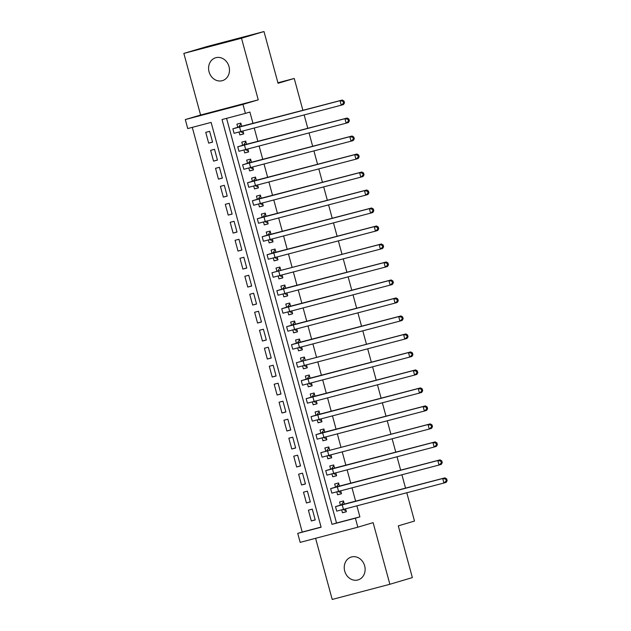 <?xml version="1.0" encoding="UTF-8"?>
<svg xmlns="http://www.w3.org/2000/svg" width="631" height="631" viewBox="0 0 631 631"><rect width="100%" height="100%" fill="white"/><g stroke="black" fill="none" stroke-linecap="round" stroke-linejoin="round"><path stroke-width="0.95" d="M209.058 71.831A11.934 10.309 -106.5 0 0 222.427 80.642A11.934 10.309 -106.5 0 0 229.006 66.578A11.934 10.309 -106.5 0 0 215.636 57.768A11.934 10.309 -106.5 0 0 209.058 71.831M344.707 571.094A11.934 10.309 -106.5 0 0 358.077 579.913A11.934 10.309 -106.5 0 0 364.655 565.849A11.934 10.309 -106.5 0 0 351.286 557.031A11.934 10.309 -106.5 0 0 344.707 571.094M187.746 128.558L185.301 119.567L242.959 104.391L245.404 113.383L222.033 119.535L332.016 524.345L355.395 518.193L357.832 527.193L300.175 542.368L297.729 533.376L321.108 527.216L211.125 122.406L187.746 128.558M200.595 115.023L258.253 99.848L241.507 38.223L263.995 31.55L206.337 46.726L183.85 53.406L200.595 115.023L185.301 119.567M315.595 538.306L332.206 599.45L389.871 584.274L373.126 522.649L357.832 527.193M192.281 127.367L302.225 532.036L297.729 533.376M241.507 38.223L183.85 53.406M406.806 492.795L414.488 521.064L398.303 525.868L412.351 577.594L389.871 584.274M239.07 132.1L239.843 134.939L243.74 133.914L242.967 131.074M241.728 126.508L240.805 123.116L236.909 124.141L237.761 127.288M243.96 150.091L244.733 152.931L248.63 151.905L247.857 149.066M246.611 144.499L245.696 141.107L241.799 142.133L242.651 145.28M248.843 168.083L249.616 170.922L253.512 169.897L252.739 167.057M251.501 162.49L250.578 159.099L246.682 160.124L247.541 163.279M253.733 186.074L254.506 188.914L258.402 187.888L257.629 185.049M256.391 180.482L255.468 177.09L251.572 178.116L252.432 181.271M258.623 204.065L259.396 206.905L263.293 205.88L262.52 203.04M261.281 198.473L260.358 195.082L256.462 196.107L257.314 199.262M263.513 222.057L264.286 224.896L268.175 223.871L267.41 221.031M266.164 216.465L265.249 213.073L261.352 214.098L262.204 217.253M268.396 240.048L269.169 242.888L273.065 241.862L272.292 239.023M271.054 234.456L270.131 231.064L266.235 232.09L267.094 235.245M273.286 258.04L274.059 260.879L277.955 259.854L277.183 257.014M275.944 252.447L275.021 249.056L271.125 250.081L271.985 253.236M278.176 276.031L278.949 278.87L282.846 277.845L282.073 275.006M280.834 270.439L279.912 267.055L276.015 268.08L276.867 271.227M283.067 294.022L283.832 296.862L287.728 295.836L286.963 292.997M285.717 288.43L284.802 285.046L280.905 286.072L281.757 289.219M287.949 312.014L288.722 314.853L292.618 313.828L291.845 310.988M290.607 306.421L289.684 303.038L285.788 304.063L286.648 307.21M292.839 330.005L293.612 332.845L297.509 331.819L296.736 328.98M295.497 324.413L294.574 321.029L290.678 322.055L291.538 325.202M297.729 347.996L298.502 350.836L302.399 349.811L301.626 346.971M300.388 342.404L299.465 339.021L295.568 340.046L296.42 343.193M302.62 365.988L303.385 368.827L307.281 367.802L306.516 364.963M305.27 360.396L304.355 357.012L300.459 358.037L301.31 361.184M307.502 383.979L308.275 386.819L312.171 385.793L311.399 382.954M310.16 378.387L309.237 375.003L305.341 376.029L306.201 379.176M312.392 401.971L313.165 404.81L317.062 403.785L316.289 400.945M315.05 396.378L314.128 392.995L310.231 394.02L311.091 397.167M317.283 419.962L318.056 422.802L321.952 421.776L321.179 418.937M319.933 414.37L319.018 410.986L315.121 412.011L315.973 415.159M322.173 437.953L322.938 440.793L326.834 439.768L326.069 436.928M324.823 432.361L323.908 428.977L320.012 430.003L320.863 433.15M327.055 455.945L327.828 458.784L331.725 457.759L330.952 454.919M329.713 450.353L328.79 446.969L324.894 447.994L325.754 451.141M331.945 473.936L332.718 476.776L336.615 475.75L335.842 472.919M334.604 468.344L333.681 464.96L329.784 465.986L330.644 469.133M336.836 491.928L337.609 494.775L341.505 493.742L340.732 490.91M339.486 486.335L338.571 482.952L334.675 483.977L335.526 487.124M315.192 519.818L311.328 520.969L308.393 510.171L312.29 509.146L315.224 519.944L311.328 520.969M310.302 501.826L306.437 502.978L303.503 492.18L307.4 491.155L310.334 501.953L306.437 502.978M305.412 483.835L301.547 484.987L298.613 474.189L302.509 473.163L305.443 483.961L301.547 484.987M300.522 465.844L296.665 466.995L293.73 456.197L297.627 455.172L300.561 465.97L296.665 466.995M295.639 447.852L291.774 449.004L288.84 438.206L292.737 437.18L295.671 447.978L291.774 449.004M290.749 429.861L286.884 431.012L283.95 420.214L287.846 419.189L290.781 429.987L286.884 431.012M285.859 411.869L281.994 413.021L279.068 402.223L282.956 401.198L285.89 411.996L281.994 413.021M280.969 393.878L277.112 395.022L274.177 384.232L278.074 383.206L281.008 393.996L277.112 395.022M276.086 375.887L272.221 377.03L269.287 366.24L273.184 365.215L276.118 376.005L272.221 377.03M271.196 357.895L267.331 359.039L264.397 348.249L268.293 347.224L271.227 358.014L267.331 359.039M266.306 339.904L262.441 341.048L259.515 330.258L263.411 329.232L266.337 340.022L262.441 341.048M261.415 321.913L257.558 323.056L254.624 312.266L258.521 311.241L261.455 322.031L257.558 323.056M256.533 303.921L252.668 305.065L249.734 294.275L253.63 293.249L256.565 304.039L252.668 305.065M251.643 285.93L247.778 287.073L244.844 276.283L248.74 275.258L251.674 286.048L247.778 287.073M246.753 267.938L242.888 269.082L239.961 258.292L243.858 257.267L246.784 268.057L242.888 269.082M241.862 249.947L238.005 251.091L235.071 240.301L238.968 239.275L241.902 250.065L238.005 251.091M236.98 231.956L233.115 233.099L230.181 222.309L234.077 221.284L237.011 232.074L233.115 233.099M232.09 213.964L228.225 215.108L225.291 204.318L229.187 203.292L232.121 214.083L228.225 215.108M227.199 195.973L223.335 197.117L220.408 186.326L224.305 185.301L227.231 196.091L223.335 197.117M222.309 177.981L218.452 179.125L215.518 168.335L219.414 167.302L222.349 178.1L218.452 179.125M217.427 159.99L213.562 161.134L210.628 150.336L214.524 149.31L217.458 160.108L213.562 161.134M302.225 532.036L321.069 527.074M212.568 142.117L209.634 131.319L205.738 132.344L208.672 143.142L212.568 142.117M226.568 118.344L336.512 523.012L359.891 516.86L356.917 505.928M355.679 501.353L352.027 487.929M350.789 483.362L347.145 469.937M345.898 465.37L342.254 451.946M341.008 447.379L337.364 433.954M336.126 429.388L332.474 415.963M331.236 411.396L327.592 397.972M326.345 393.405L322.701 379.98M321.455 375.413L317.811 361.989M316.573 357.422L312.921 343.998M311.682 339.431L308.038 326.006M306.792 321.439L303.148 308.015M301.902 303.448L298.258 290.023M297.02 285.457L293.368 272.032M292.129 267.465L288.485 254.041M287.239 249.474L283.595 236.049M282.357 231.482L278.705 218.058M277.466 213.491L273.815 200.066M272.576 195.5L268.932 182.075M267.686 177.508L264.042 164.084M262.804 159.517L259.152 146.092M257.913 141.525L254.261 128.101M253.023 123.534L249.9 112.05L245.404 113.383M341.726 509.919L342.491 512.766L346.387 511.741L345.622 508.901M344.376 504.327L343.461 500.943L339.565 501.968L340.417 505.115M263.995 31.55L278.05 83.276L294.243 78.473L277.908 82.764M294.243 78.473L302.912 110.401M304.158 114.968L307.802 128.393M309.048 132.96L312.692 146.384M313.93 150.951L317.582 164.375M318.821 168.942L322.465 182.367M323.711 186.934L327.355 200.358M328.601 204.925L332.245 218.35M333.483 222.917L337.135 236.341M338.374 240.908L342.018 254.332M343.264 258.899L346.908 272.324M348.154 276.891L351.798 290.315M353.037 294.882L356.689 308.307M357.927 312.873L361.571 326.298M362.817 330.865L366.461 344.289M367.707 348.856L371.351 362.281M372.59 366.848L376.242 380.272M377.48 384.839L381.124 398.264M382.37 402.83L386.014 416.255M387.253 420.822L390.904 434.246M392.143 438.813L395.795 452.238M397.033 456.805L400.677 470.229M401.923 474.796L405.567 488.22M258.253 99.848L242.959 104.391M359.891 516.86L355.395 518.193M336.512 523.012L332.016 524.345M346.356 511.615L342.491 512.766M212.537 141.999L208.672 143.142M341.466 493.623L337.609 494.775M336.583 475.632L332.718 476.776M331.693 457.641L327.828 458.784M326.803 439.649L322.938 440.793M321.913 421.658L318.056 422.802M317.03 403.666L313.165 404.81M312.14 385.675L308.275 386.819M307.25 367.684L303.385 368.827M302.359 349.692L298.502 350.836M297.477 331.701L293.612 332.845M292.587 313.71L288.722 314.853M287.697 295.718L283.832 296.862M282.814 277.727L278.949 278.87M277.924 259.735L274.059 260.879M273.034 241.744L269.169 242.888M268.143 223.753L264.286 224.896M263.261 205.761L259.396 206.905M258.371 187.77L254.506 188.914M253.481 169.778L249.616 170.922M248.59 151.787L244.733 152.931M243.708 133.788L239.843 134.939M343.075 509.564L346.111 510.724M344.313 504.09L444.942 477.856L446.661 478.874L445.762 479.142L446.251 480.94L447.15 480.672L446.661 478.874M447.15 480.672L446.164 482.352L443.916 483.023L442.694 478.527L335.511 506.63L341.324 504.847L343.493 501.771M446.251 480.94L443.916 483.023L336.725 511.126L335.511 506.63M445.762 479.142L442.694 478.527L444.942 477.856M344.305 504.059L341.324 504.847M338.184 491.573L341.229 492.732M339.423 486.099L440.052 459.865L441.771 460.882L440.872 461.151L441.361 462.949L442.26 462.681L441.771 460.882M442.26 462.681L441.274 464.361L439.026 465.031L437.804 460.535L330.62 488.639L336.433 486.856L338.602 483.78M441.361 462.949L439.026 465.031L331.843 493.134L330.62 488.639M440.872 461.151L437.804 460.535L440.052 459.865M339.415 486.067L336.433 486.856M333.294 473.581L336.339 474.741M334.533 468.107L435.169 441.874L436.889 442.891L435.989 443.159L436.478 444.958L437.378 444.689L436.889 442.891M437.378 444.689L436.392 446.369L434.144 447.04L432.921 442.544L325.73 470.647L331.543 468.865L333.72 465.788M436.478 444.958L434.144 447.04L326.953 475.143L325.73 470.647M435.989 443.159L432.921 442.544L435.169 441.874M334.525 468.076L331.543 468.865M328.412 455.59L331.449 456.749M432.487 426.698L431.501 428.378L429.254 429.048L428.031 424.553L320.84 452.656L430.279 423.882L431.998 424.9L431.099 425.168L431.588 426.966L432.487 426.698L431.998 424.9M326.661 450.873L328.83 447.797M431.588 426.966L429.254 429.048L322.062 457.152L320.84 452.656M431.099 425.168L428.031 424.553L430.279 423.882M323.522 437.598L326.558 438.758M324.76 432.125L425.389 405.891L427.108 406.908L426.209 407.176L426.698 408.975L427.597 408.707L427.108 406.908M427.597 408.707L426.611 410.387L424.363 411.057L423.141 406.561L315.957 434.664L321.771 432.882L323.94 429.806M426.698 408.975L424.363 411.057L317.172 439.16L315.957 434.664M426.209 407.176L423.141 406.561L425.389 405.891M324.752 432.093L321.771 432.882M318.631 419.607L321.676 420.767M319.87 414.133L420.506 387.899L422.218 388.917L421.319 389.185L421.808 390.983L422.707 390.715L422.218 388.917M422.707 390.715L421.721 392.395L419.473 393.066L418.25 388.57L311.067 416.673L316.88 414.89L319.049 411.814M421.808 390.983L419.473 393.066L312.29 421.169L311.067 416.673M421.319 389.185L418.25 388.57L420.506 387.899M319.862 414.102L316.88 414.89M313.741 401.616L316.786 402.775M314.987 396.142L415.616 369.908L417.336 370.925L416.436 371.194L416.925 372.992L417.825 372.724L417.336 370.925M417.825 372.724L416.839 374.404L414.591 375.074L413.368 370.578L306.177 398.682L311.99 396.899L314.167 393.823M416.925 372.992L414.591 375.074L307.4 403.177L306.177 398.682M416.436 371.194L413.368 370.578L415.616 369.908M314.979 396.11L311.99 396.899M308.859 383.624L311.895 384.784M310.097 378.15L410.726 351.917L412.445 352.934L411.546 353.202L412.035 355.001L412.934 354.732L412.445 352.934M412.934 354.732L411.948 356.412L409.7 357.083L408.478 352.587L301.287 380.682L307.108 378.908L309.277 375.831M412.035 355.001L409.7 357.083L302.509 385.186L301.287 380.682M411.546 353.202L408.478 352.587L410.726 351.917M310.089 378.119L307.108 378.908M303.968 365.633L307.005 366.792M408.044 336.741L407.058 338.421L404.81 339.092L403.588 334.596L296.404 362.691L405.836 333.925L407.555 334.943L406.656 335.211L407.145 337.009L408.044 336.741L407.555 334.943M302.217 360.916L304.387 357.84M407.145 337.009L404.81 339.092L297.627 367.195L296.404 362.691M406.656 335.211L403.588 334.596L405.836 333.925M299.078 347.642L302.123 348.801M300.317 342.168L400.953 315.934L402.665 316.951L401.766 317.219L402.255 319.018L403.154 318.75L402.665 316.951M403.154 318.75L402.168 320.43L399.92 321.1L398.697 316.604L291.514 344.7L297.327 342.925L299.496 339.849M402.255 319.018L399.92 321.1L292.737 349.203L291.514 344.7M401.766 317.219L398.697 316.604L400.953 315.934M300.309 342.136L297.327 342.925M294.196 329.65L297.233 330.802M295.434 324.176L396.063 297.942L397.782 298.96L396.883 299.228L397.372 301.026L398.271 300.758L397.782 298.96M398.271 300.758L397.285 302.438L395.038 303.109L393.815 298.613L286.624 326.708L292.437 324.933L294.614 321.857M397.372 301.026L395.038 303.109L287.846 331.212L286.624 326.708M396.883 299.228L393.815 298.613L396.063 297.942M295.426 324.145L292.437 324.933M289.306 311.659L292.342 312.81M290.544 306.185L391.173 279.951L392.892 280.969L391.993 281.237L392.482 283.035L393.381 282.767L392.892 280.969M393.381 282.767L392.395 284.447L390.147 285.117L388.925 280.621L281.734 308.717L287.555 306.942L289.724 303.866M392.482 283.035L390.147 285.117L282.956 313.221L281.734 308.717M391.993 281.237L388.925 280.621L391.173 279.951M290.536 306.153L287.555 306.942M284.415 293.667L287.452 294.819M285.654 288.193L386.282 261.96L388.002 262.977L387.103 263.245L387.592 265.044L388.491 264.775L388.002 262.977M388.491 264.775L387.505 266.456L385.257 267.126L384.034 262.622L276.851 290.725L282.664 288.951L284.833 285.875M387.592 265.044L385.257 267.126L278.074 295.229L276.851 290.725M387.103 263.245L384.034 262.622L386.282 261.96M285.646 288.162L282.664 288.951M279.525 275.676L282.57 276.828M383.601 246.784L382.623 248.464L380.367 249.135L379.152 244.631L271.961 272.734L381.4 243.968L383.112 244.986L382.212 245.254L382.701 247.052L383.601 246.784L383.112 244.986M277.774 270.959L279.943 267.883M382.701 247.052L380.367 249.135L273.184 277.238L271.961 272.734M382.212 245.254L379.152 244.631L381.4 243.968M274.643 257.685L277.679 258.836M275.881 252.211L376.51 225.977L378.229 226.994L377.33 227.255L377.819 229.061L378.718 228.793L378.229 226.994M378.718 228.793L377.732 230.473L375.484 231.143L374.262 226.639L267.071 254.743L272.884 252.968L275.061 249.892M377.819 229.061L375.484 231.143L268.293 259.246L267.071 254.743M377.33 227.255L374.262 226.639L376.51 225.977M275.873 252.179L272.884 252.968M269.752 239.693L272.789 240.845M270.991 234.219L371.62 207.985L373.339 209.003L372.44 209.263L372.929 211.07L373.828 210.801L373.339 209.003M373.828 210.801L372.842 212.481L370.594 213.152L369.372 208.648L262.18 236.751L268.001 234.977L270.171 231.9M372.929 211.07L370.594 213.152L263.403 241.247L262.18 236.751M372.44 209.263L369.372 208.648L371.62 207.985M270.983 234.188L268.001 234.977M264.862 221.702L267.899 222.853M266.101 216.228L366.729 189.994L368.449 191.012L367.55 191.272L368.039 193.078L368.938 192.81L368.449 191.012M368.938 192.81L367.952 194.49L365.704 195.16L364.481 190.657L257.298 218.76L263.111 216.985L265.28 213.909M368.039 193.078L365.704 195.16L258.521 223.256L257.298 218.76M367.55 191.272L364.481 190.657L366.729 189.994M266.093 216.196L263.111 216.985M259.972 203.71L263.017 204.862M261.21 198.237L361.847 172.003L363.559 173.02L362.659 173.28L363.148 175.087L364.048 174.819L363.559 173.02M364.048 174.819L363.07 176.499L360.814 177.169L359.599 172.665L252.408 200.768L258.221 198.994L260.39 195.918M363.148 175.087L360.814 177.169L253.63 205.264L252.408 200.768M362.659 173.28L359.599 172.665L361.847 172.003M261.202 198.205L258.221 198.994M255.09 185.719L258.126 186.871M256.328 180.245L356.957 154.011L358.676 155.029L357.777 155.289L358.266 157.087L359.165 156.827L358.676 155.029M359.165 156.827L358.179 158.507L355.931 159.178L354.709 154.674L247.518 182.777L253.331 180.994L255.508 177.926M358.266 157.087L355.931 159.178L248.74 187.273L247.518 182.777M357.777 155.289L354.709 154.674L356.957 154.011M256.32 180.214L253.331 180.994M250.199 167.728L253.236 168.879M251.438 162.254L352.066 136.02L353.786 137.03L352.887 137.298L353.376 139.096L354.275 138.836L353.786 137.03M354.275 138.836L353.289 140.516L351.041 141.186L349.819 136.682L242.627 164.786L248.448 163.003L250.617 159.935M353.376 139.096L351.041 141.186L243.85 169.282L242.627 164.786M352.887 137.298L349.819 136.682L352.066 136.02M251.43 162.222L248.448 163.003M245.309 149.736L248.354 150.888M246.547 144.254L347.176 118.029L348.896 119.038L347.996 119.306L348.486 121.105L349.385 120.844L348.896 119.038M349.385 120.844L348.399 122.524L346.151 123.187L344.928 118.691L237.745 146.794L243.558 145.012L245.727 141.943M348.486 121.105L346.151 123.187L238.968 151.29L237.745 146.794M347.996 119.306L344.928 118.691L347.176 118.029M246.54 144.231L243.558 145.012M240.419 131.745L243.463 132.896M241.657 126.263L342.294 100.037L344.005 101.047L343.106 101.315L343.595 103.113L344.494 102.853L344.005 101.047M344.494 102.853L343.516 104.533L341.261 105.196L340.046 100.7L232.855 128.803L238.668 127.02L240.837 123.952M343.595 103.113L341.261 105.196L234.077 133.299L232.855 128.803M343.106 101.315L340.046 100.7L342.294 100.037M241.649 126.239L238.668 127.02M343.477 509.462L342.254 504.966M338.587 491.47L337.364 486.974M333.704 473.479L332.482 468.983M328.814 455.487L327.592 450.991M323.924 437.496L322.701 433M319.034 419.505L317.811 415.009M314.151 401.513L312.929 397.017M309.261 383.522L308.038 379.026M304.371 365.53L303.148 361.035M299.48 347.539L298.266 343.035M294.598 329.548L293.376 325.044M289.708 311.556L288.485 307.052M284.818 293.565L283.595 289.061M279.927 275.573L278.713 271.07M275.045 257.582L273.822 253.078M270.155 239.591L268.932 235.087M265.265 221.599L264.042 217.096M260.374 203.608L259.16 199.104M255.492 185.609L254.269 181.113M250.602 167.617L249.379 163.121M245.711 149.626L244.489 145.13M240.829 131.634L239.606 127.139"/></g></svg>
